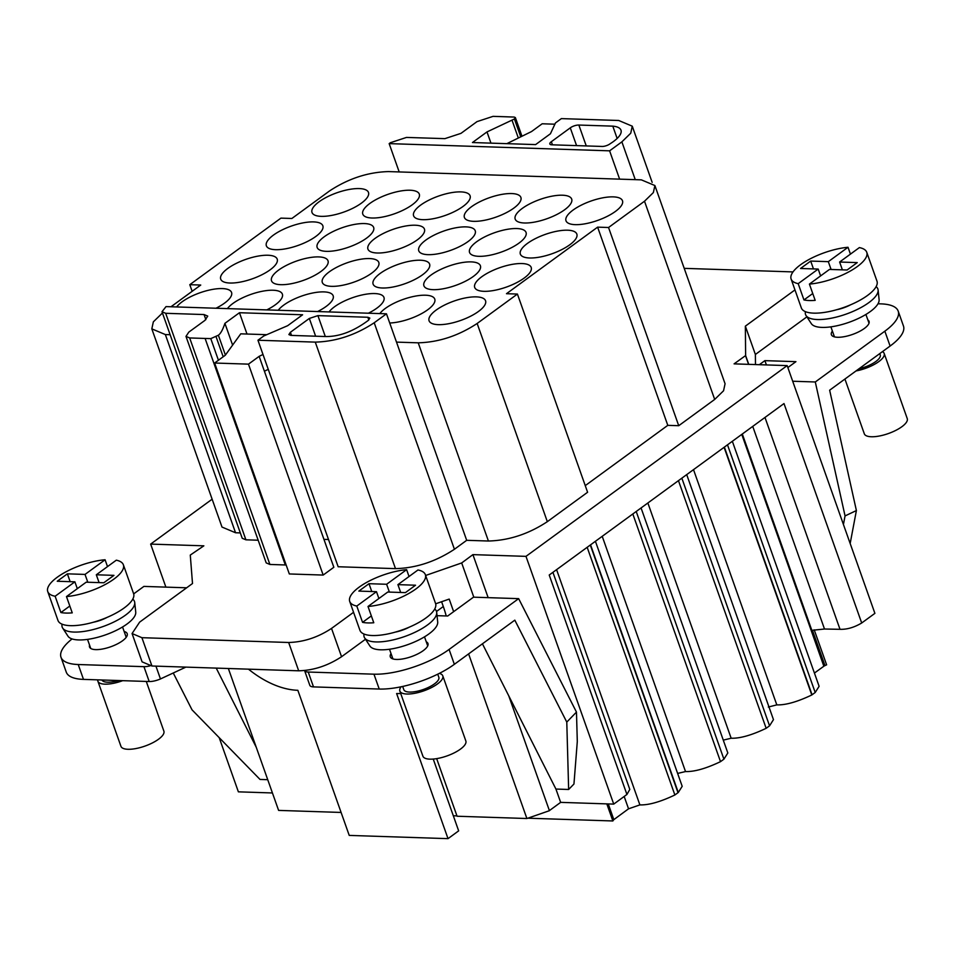 <?xml version="1.0" encoding="UTF-8"?>
<svg xmlns="http://www.w3.org/2000/svg" width="955" height="955" viewBox="0 0 955 955"><rect width="100%" height="100%" fill="white"/><g stroke="black" fill="none" stroke-linecap="round" stroke-linejoin="round"><path stroke-width="1.43" d="M409.038 576.51L406.615 569.669L386.62 584.269L368.988 583.696L358.841 591.097L376.473 591.682L356.788 606.055L362.554 622.338A40.11 13.716 160.5 0 0 367.842 622.923A40.11 13.716 160.5 0 0 373.775 622.755L368.009 606.473L387.766 592.04L405.409 592.625L415.544 585.212L397.913 584.639L417.968 569.98A40.11 13.716 -19.5 0 1 425.345 574.659A40.11 13.716 -19.5 0 1 408.298 593.771A40.11 13.716 -19.5 0 1 368.009 606.473M406.615 569.669A40.11 13.716 -19.5 0 0 366.553 582.455A40.11 13.716 -19.5 0 0 349.721 601.447A40.11 13.716 -19.5 0 0 356.788 606.055M401.1 686.788A22.777 7.795 -19.5 0 0 399.858 691.074L422.91 756.193A22.777 7.795 -19.5 0 0 429.929 759.153A22.777 7.795 -19.5 0 0 454.365 752.791A22.777 7.795 -19.5 0 0 465.849 740.985L442.786 675.865A22.777 7.795 -19.5 0 0 439.336 673.382M399.858 691.074A22.777 7.795 -19.5 0 0 406.866 694.022A22.777 7.795 -19.5 0 0 431.302 687.672A22.777 7.795 -19.5 0 0 442.786 675.865M349.721 601.447L359.94 630.324A40.11 13.716 -19.5 0 0 372.307 635.529A40.11 13.716 -19.5 0 0 415.341 624.331A40.11 13.716 -19.5 0 0 435.576 603.548L425.345 574.659M395.275 632.115A18.575 6.351 -19.5 0 0 409.253 627.172M364.046 634.048A38.355 13.119 -19.5 0 0 364.643 637.928A38.355 13.119 -19.5 0 0 375.972 641.927A38.355 13.119 -19.5 0 0 415.771 631.9A38.355 13.119 -19.5 0 0 436.71 612.418A38.355 13.119 -19.5 0 0 434.728 609.027M364.643 637.928L369.919 646.034A36.075 12.343 -19.5 0 0 380.579 649.794A36.075 12.343 -19.5 0 0 418.015 640.351A36.075 12.343 -19.5 0 0 437.7 622.027L436.71 612.418M402.676 686.454L403.81 689.665A18.575 6.351 -19.5 0 0 409.528 692.077A18.575 6.351 -19.5 0 0 429.464 686.896A18.575 6.351 -19.5 0 0 438.834 677.274L437.736 674.182M371.352 615.915L362.554 622.338M378.896 598.522L376.473 591.682M371.758 591.527L368.988 583.696M389.389 592.1L386.62 584.269M400.682 592.47L397.913 584.639M47.75 591.575L57.98 620.464A40.11 13.716 160.5 0 0 70.336 625.656A40.11 13.716 160.5 0 0 113.37 614.471A40.11 13.716 160.5 0 0 133.605 593.676L123.374 564.799A40.11 13.716 160.5 0 0 116.307 560.179L96.312 574.779L113.955 575.364L103.808 582.765L86.177 582.192L66.48 596.577L72.246 612.859A40.11 13.716 -19.5 0 1 65.871 613.062A40.11 13.716 -19.5 0 1 60.893 612.537L55.127 596.254A40.11 13.716 160.5 0 1 47.75 591.575A40.11 13.716 160.5 0 1 64.797 572.475A40.11 13.716 160.5 0 1 105.086 559.761L107.509 566.601M123.374 564.799A40.11 13.716 160.5 0 1 106.542 583.78A40.11 13.716 160.5 0 1 66.48 596.577M146.282 681.44L163.878 731.124A22.777 7.795 160.5 0 1 152.394 742.93A22.777 7.795 160.5 0 1 127.958 749.281A22.777 7.795 160.5 0 1 120.951 746.333L97.888 681.213A22.777 7.795 160.5 0 1 97.756 679.853M122.729 680.664A22.777 7.795 160.5 0 1 104.895 684.162A22.777 7.795 160.5 0 1 97.888 681.213M55.127 596.254L74.884 581.822L57.252 581.249L67.387 573.836L85.031 574.421L105.086 559.761M107.282 617.3A18.575 6.351 160.5 0 1 93.303 622.254M132.757 599.155A38.355 13.119 160.5 0 1 134.739 602.545A38.355 13.119 160.5 0 1 113.812 622.039A38.355 13.119 160.5 0 1 74.001 632.067A38.355 13.119 160.5 0 1 62.672 628.068A38.355 13.119 160.5 0 1 62.087 624.188M134.739 602.545L135.741 612.167A36.075 12.343 160.5 0 1 116.044 630.491A36.075 12.343 160.5 0 1 78.608 639.934A36.075 12.343 160.5 0 1 67.96 636.161L62.672 628.068M118.575 680.533A18.575 6.351 160.5 0 1 107.569 682.216A18.575 6.351 160.5 0 1 101.922 679.984M99.093 582.61L96.312 574.779M87.8 582.24L85.031 574.421M70.157 581.667L67.387 573.836M77.307 588.662L74.884 581.822M60.893 612.537L69.822 606.007M798.189 283.659A40.11 13.716 160.5 0 1 791.122 279.051L801.341 307.928A40.11 13.716 160.5 0 0 843.743 307.474A40.11 13.716 160.5 0 0 876.977 281.152L866.746 252.263A40.11 13.716 160.5 0 0 859.369 247.596L839.612 262.028L857.244 262.601L847.109 270.002L829.465 269.429L809.41 284.089L815.176 300.359A40.11 13.716 -19.5 0 1 803.955 299.942L798.189 283.659L818.184 269.059L800.541 268.486L810.688 261.073L828.319 261.658L848.016 247.273L850.439 254.114M791.122 279.051A40.11 13.716 160.5 0 1 807.954 260.058A40.11 13.716 160.5 0 1 848.016 247.273M882.444 351.631A22.777 7.795 160.5 0 1 884.187 353.469L907.25 418.6A22.777 7.795 160.5 0 1 888.377 433.546A22.777 7.795 160.5 0 1 864.311 433.797L844.924 379.04M884.187 353.469A22.777 7.795 160.5 0 1 856.014 370.946M866.746 252.263A40.11 13.716 160.5 0 1 849.699 271.375A40.11 13.716 160.5 0 1 809.41 284.089M850.654 304.776A18.575 6.351 160.5 0 1 836.676 309.73M876.129 286.631A38.355 13.119 160.5 0 1 878.111 290.022A38.355 13.119 160.5 0 1 846.094 314.123A38.355 13.119 160.5 0 1 806.044 315.544A38.355 13.119 160.5 0 1 805.447 311.652M878.111 290.022L879.101 299.631A36.075 12.343 160.5 0 1 848.995 322.312A36.075 12.343 160.5 0 1 811.32 323.638L806.044 315.544M879.77 353.589L880.235 354.878A18.575 6.351 160.5 0 1 858.999 368.761M831.101 269.489L828.319 261.658M813.457 268.904L810.688 261.073M820.608 275.911L818.184 269.059M803.955 299.942L812.753 293.519M842.382 269.847L839.612 262.028M755.477 364.571L755.381 354.472L806.891 316.845M353.565 612.31L331.528 628.414C317.872 637.403 303.583 642.094 288.661 642.488L141.913 637.689L132.065 633.547L139.621 622.147L192.504 583.517L190.284 555.07L203.857 545.83L150.651 544.099L212.141 499.19M794.966 289.914L745.354 326.156L745.628 355.558L734.085 363.867L787.159 365.61L525.99 556.359L472.916 554.628L461.683 562.949L425.632 575.471M793.02 271.912L684.222 268.355M714.686 399.429L723.556 390.774L725.072 383.743L654.891 185.545L653.363 192.576L644.506 201.23L608.55 227.505L678.73 425.703L714.686 399.429L644.506 201.23M585.248 485.629L667.796 425.345L678.73 425.703M257.946 340.231L338.154 566.745L395.489 568.631C415.998 568.082 435.647 561.624 454.425 549.268L466.685 540.315L488.411 541.019C508.92 540.47 528.569 534.024 547.334 521.669L587.6 492.255L517.419 294.056L477.154 323.47C458.376 335.826 438.739 342.272 418.218 342.821L396.492 342.117L386.465 313.801L166.027 306.603L162.004 311.748L165.693 313.3L204.06 314.553L207.748 316.105L204.919 320.391L188.815 332.113L185.986 336.399L189.675 337.951L210.78 338.631L218.373 335.229C220.677 333.546 222.861 329.582 224.914 323.339L239.454 312.727L302.604 314.78L287.67 325.691L263.843 335.933L257.946 340.231L315.269 342.117C335.79 341.568 355.439 335.121 374.205 322.766L386.465 313.801M323.948 539.372L328.508 539.515M185.986 336.399L266.206 562.901L269.895 564.453L286.142 564.99M162.004 311.748L242.212 538.262L245.913 539.814L258.16 540.22M170.133 334.716L165.358 334.56L151.821 328.866L222.002 527.065L235.551 532.759L240.326 532.914M323.172 575.065L248.479 364.142L214.624 363.031L289.317 573.955L323.172 575.065L333.832 567.282L264.404 371.22L268.248 369.334M150.651 544.099L165.884 587.122M219.184 737.642L238.38 791.838L272.426 792.96M745.354 326.156L755.381 354.472M787.159 365.61L874.899 613.349L861.697 622.994L783.995 403.559L549.221 575.029L626.922 794.465L613.731 804.11L560.645 802.367L549.388 810.604M814.233 629.858L826.624 664.847L824.738 665.647M472.916 554.628L488.148 597.651M313.503 686.896L308.238 672.034A11.985 4.095 -19.5 0 1 304.585 670.565L309.814 685.344A11.985 4.095 -19.5 0 0 313.503 686.896L379.219 689.044A55.939 19.136 -19.5 0 0 454.353 664.31L514.817 620.153L566.781 722.087L568.643 789.475L555.929 789.057L560.645 802.367M368.32 320.379L369.836 318.087L367.866 317.263L317.908 315.627L309.336 318.445L290.392 332.28L288.876 334.572L290.845 335.396L324.784 336.506C338.727 336.96 353.243 331.588 368.32 320.379M508.729 695.777L549.423 810.688L526.897 818.519L457.075 816.239L436.674 758.628M552.921 572.332L629.799 789.427L626.922 794.465M446.212 615.963A91.895 56.834 -126.1 0 0 443.299 606.52L441.604 601.722M526.897 818.519L468.607 653.9M453.649 611.666L449.196 599.083L435.659 603.799M365.49 639.241L341.556 656.73C327.899 665.707 313.61 670.41 298.688 670.804L151.941 666.005L142.092 661.863L132.065 633.547M341.102 812.442L278.609 810.401L228.352 668.5M607.499 803.907L613.492 820.13L607.75 803.907M678.277 792.495L590.56 544.839L678.277 792.495L682.192 786.311L595.419 541.294M724.105 447.298L811.81 694.965L815.2 692.494L819.115 686.311L732.342 441.282M814.424 673.06L824.404 665.826L742.31 434M823.831 666.172L741.76 434.406M525.99 556.359L613.731 804.11M461.683 562.949L473.811 597.185M677.62 773.431L685.523 771.556C694.369 771.843 706.043 768.548 720.512 761.648L723.914 759.165L727.829 752.982L641.068 507.953M723.281 740.137L731.16 738.227C740.018 738.513 751.681 735.207 766.161 728.307L769.551 725.824L773.466 719.64L686.705 474.623M678.265 792.507L674.875 794.978C660.394 801.878 648.732 805.184 639.886 804.898L628.545 808.813L613.42 819.939M613.241 820.118L612.871 820.966L527.84 818.196M456.944 815.868L453.315 815.761M861.697 622.994C854.2 627.447 846.978 629.56 840.006 629.309L824.499 629.023L812.454 630.264L824.989 665.659L824.404 665.826M811.81 694.965L811.798 694.977C797.318 701.877 785.655 705.172 776.809 704.886L768.321 707.034M554.879 124.198L542.177 123.78L531.529 131.563L506.83 143.656M766.411 364.929L764.895 360.644L759.344 364.691M878.003 303.774L880.964 303.869A55.939 19.136 160.5 0 1 898.189 311.115L903.454 325.989A55.939 19.136 160.5 0 1 890.108 346.044L829.644 390.201L856.396 510.555L845.056 515.915L843.432 524.498M867.856 319.925A19.983 6.828 160.5 0 1 869.05 321.346A19.983 6.828 160.5 0 1 858.975 331.695A19.983 6.828 160.5 0 1 837.535 337.27A19.983 6.828 160.5 0 1 831.387 334.68A19.983 6.828 160.5 0 1 832.39 331.051M787.851 367.556L795.933 361.659L764.895 360.644M898.189 311.115A55.939 19.136 160.5 0 1 884.843 331.182L815.295 381.976L792.698 381.236M815.295 381.976L845.056 515.915M856.396 510.555L850.165 543.514M389.163 143.62L609.6 150.83L621.872 141.865L630.742 133.211L632.258 126.179L618.721 120.485L561.373 118.611L555.476 122.92L550.426 133.772L535.6 144.599L472.45 142.534L486.99 131.921L514.423 118.993L515.366 117.572L514.136 117.059L493.067 116.355L476.987 121.631L460.967 133.366L444.899 138.642L406.496 137.425L390.428 142.701L389.163 143.62L399.19 171.936L388.494 171.59C367.973 172.139 348.336 178.585 329.559 190.94L291.872 218.48L280.925 218.122L189.794 284.685L192.146 291.311M578.849 125.045A6.255 2.137 -19.5 0 0 570.278 127.851L551.333 141.698A6.387 2.185 -19.5 0 0 549.829 143.978A6.387 2.185 -19.5 0 0 551.799 144.802L601.757 146.437A5.909 2.017 -19.5 0 0 610.329 143.62A31.742 10.851 -19.5 0 0 620.977 130.167A31.742 10.851 -19.5 0 0 612.788 126.144L578.849 125.045L586.251 145.924M170.993 306.758L200.741 285.044L189.794 284.685M151.821 328.866L153.349 321.835L162.446 313.001M224.914 323.339L232.614 345.089M239.454 312.727L246.999 334.035M396.504 342.117L466.685 540.315M608.55 227.505L597.615 227.147L506.484 293.698L517.419 294.056M597.615 227.147L667.796 425.345M609.6 150.83L619.628 179.146L641.354 179.85L654.891 185.545M486.99 131.921L490.966 143.143M266.743 334.68L240.767 333.832L225.273 355.248L214.624 363.031M264.404 371.22L259.139 356.358L262.983 354.472M248.479 364.142L259.139 356.358M248.455 669.157A91.895 56.834 -126.1 0 0 297.853 690.31L349.232 835.41L448.014 838.645L458.663 830.862L433.236 759.058M448.014 838.645L396.623 693.533A91.895 56.834 -126.1 0 0 400.718 693.509M391.037 653.59A19.983 6.828 -19.5 0 0 390.297 656.849A19.983 6.828 -19.5 0 0 411.414 656.622A19.983 6.828 -19.5 0 0 427.959 643.503A19.983 6.828 -19.5 0 0 426.276 641.82M308.238 672.034L373.954 674.182A55.939 19.136 -19.5 0 0 449.089 649.448L518.649 598.642L473.489 597.173L447.692 616.011L437.044 615.665M518.649 598.642L576.474 712.084L577.298 741.558L573.955 784.007L568.643 789.475M555.929 789.057L482.43 643.813M566.781 722.087L576.474 712.084M72.079 638.931A55.939 19.136 -19.5 0 0 61.001 657.267L66.265 672.129A55.939 19.136 -19.5 0 0 83.491 679.387L149.207 681.536A11.985 4.095 -19.5 0 0 160.464 678.945L185.879 667.115M89.579 645.162A19.983 6.828 -19.5 0 0 89.543 647.024A19.983 6.828 -19.5 0 0 95.691 649.615A19.983 6.828 -19.5 0 0 117.131 644.04A19.983 6.828 -19.5 0 0 127.206 633.678A19.983 6.828 -19.5 0 0 124.15 631.494M267.734 779.686L260.011 779.435L192.039 709.851L173.249 672.989M216.224 668.106L256.238 747.24M160.464 678.945L155.928 666.136M186.643 587.803L143.907 586.406L133.676 593.879M61.001 657.267A55.939 19.136 -19.5 0 0 78.226 664.525L143.942 666.662A11.985 4.095 -19.5 0 0 149.947 665.874M745.485 355.558L748.589 364.344M745.628 355.558L748.744 364.344M606.819 803.883L612.871 820.966M824.499 629.023L752.731 426.384M840.006 629.309L764.979 417.442M811.798 694.977L724.093 447.31M731.16 738.227L647.86 502.987M613.802 819.581L608.263 803.931M576.569 145.614L570.278 127.851M617.145 138.451L612.788 126.144M321.226 216.355A29.963 10.254 -19.5 0 0 353.374 207.987A29.963 10.254 -19.5 0 0 368.487 192.456A29.963 10.254 -19.5 0 0 359.259 188.577A29.963 10.254 -19.5 0 0 327.111 196.933A29.963 10.254 -19.5 0 0 311.999 212.464A29.963 10.254 -19.5 0 0 321.226 216.355M372.02 218.015A29.963 10.254 -19.5 0 0 404.18 209.646A29.963 10.254 -19.5 0 0 419.293 194.116A29.963 10.254 -19.5 0 0 410.065 190.236A29.963 10.254 -19.5 0 0 377.917 198.592A29.963 10.254 -19.5 0 0 362.793 214.123A29.963 10.254 -19.5 0 0 372.02 218.015M422.826 219.674A29.963 10.254 -19.5 0 0 454.974 211.306A29.963 10.254 -19.5 0 0 470.087 195.775A29.963 10.254 -19.5 0 0 460.859 191.895A29.963 10.254 -19.5 0 0 428.711 200.252A29.963 10.254 -19.5 0 0 413.599 215.782A29.963 10.254 -19.5 0 0 422.826 219.674M473.62 221.333A29.963 10.254 -19.5 0 0 505.768 212.965A29.963 10.254 -19.5 0 0 520.893 197.434A29.963 10.254 -19.5 0 0 511.653 193.555A29.963 10.254 -19.5 0 0 479.506 201.911A29.963 10.254 -19.5 0 0 464.393 217.442A29.963 10.254 -19.5 0 0 473.62 221.333M524.426 222.993A29.963 10.254 -19.5 0 0 556.574 214.624A29.963 10.254 -19.5 0 0 571.687 199.094A29.963 10.254 -19.5 0 0 562.459 195.214A29.963 10.254 -19.5 0 0 530.312 203.57A29.963 10.254 -19.5 0 0 515.187 219.101A29.963 10.254 -19.5 0 0 524.426 222.993M575.22 224.652A29.963 10.254 -19.5 0 0 607.368 216.284A29.963 10.254 -19.5 0 0 622.481 200.753A29.963 10.254 -19.5 0 0 613.253 196.873A29.963 10.254 -19.5 0 0 581.106 205.23A29.963 10.254 -19.5 0 0 565.993 220.76A29.963 10.254 -19.5 0 0 575.22 224.652M275.589 249.685A29.963 10.254 -19.5 0 0 307.737 241.329A29.963 10.254 -19.5 0 0 322.85 225.798A29.963 10.254 -19.5 0 0 313.622 221.906A29.963 10.254 -19.5 0 0 281.474 230.262A29.963 10.254 -19.5 0 0 266.361 245.805A29.963 10.254 -19.5 0 0 275.589 249.685M326.383 251.344A29.963 10.254 -19.5 0 0 358.531 242.988A29.963 10.254 -19.5 0 0 373.656 227.457A29.963 10.254 -19.5 0 0 364.416 223.566A29.963 10.254 -19.5 0 0 332.268 231.922A29.963 10.254 -19.5 0 0 317.156 247.464A29.963 10.254 -19.5 0 0 326.383 251.344M377.177 253.003A29.963 10.254 -19.5 0 0 409.337 244.647A29.963 10.254 -19.5 0 0 424.45 229.116A29.963 10.254 -19.5 0 0 415.222 225.225A29.963 10.254 -19.5 0 0 383.074 233.581A29.963 10.254 -19.5 0 0 367.95 249.124A29.963 10.254 -19.5 0 0 377.177 253.003M427.983 254.663A29.963 10.254 -19.5 0 0 460.131 246.306A29.963 10.254 -19.5 0 0 475.244 230.776A29.963 10.254 -19.5 0 0 466.016 226.884A29.963 10.254 -19.5 0 0 433.868 235.24A29.963 10.254 -19.5 0 0 418.756 250.783A29.963 10.254 -19.5 0 0 427.983 254.663M478.777 256.322A29.963 10.254 -19.5 0 0 510.925 247.966A29.963 10.254 -19.5 0 0 526.05 232.435A29.963 10.254 -19.5 0 0 516.81 228.543A29.963 10.254 -19.5 0 0 484.663 236.912A29.963 10.254 -19.5 0 0 469.55 252.442A29.963 10.254 -19.5 0 0 478.777 256.322M529.583 257.981A29.963 10.254 -19.5 0 0 561.731 249.625A29.963 10.254 -19.5 0 0 576.844 234.094A29.963 10.254 -19.5 0 0 567.616 230.203A29.963 10.254 -19.5 0 0 535.469 238.571A29.963 10.254 -19.5 0 0 520.344 254.102A29.963 10.254 -19.5 0 0 529.583 257.981M229.94 283.026A29.963 10.254 -19.5 0 0 262.1 274.658A29.963 10.254 -19.5 0 0 277.213 259.127A29.963 10.254 -19.5 0 0 267.985 255.248A29.963 10.254 -19.5 0 0 235.825 263.604A29.963 10.254 -19.5 0 0 220.712 279.135A29.963 10.254 -19.5 0 0 229.94 283.026M280.746 284.685A29.963 10.254 -19.5 0 0 312.894 276.317A29.963 10.254 -19.5 0 0 328.007 260.787A29.963 10.254 -19.5 0 0 318.779 256.907A29.963 10.254 -19.5 0 0 286.631 265.263A29.963 10.254 -19.5 0 0 271.518 280.794A29.963 10.254 -19.5 0 0 280.746 284.685M331.54 286.345A29.963 10.254 -19.5 0 0 363.688 277.977A29.963 10.254 -19.5 0 0 378.813 262.446A29.963 10.254 -19.5 0 0 369.573 258.566A29.963 10.254 -19.5 0 0 337.425 266.923A29.963 10.254 -19.5 0 0 322.312 282.453A29.963 10.254 -19.5 0 0 331.54 286.345M382.334 288.004A29.963 10.254 -19.5 0 0 414.494 279.636A29.963 10.254 -19.5 0 0 429.607 264.105A29.963 10.254 -19.5 0 0 420.379 260.226A29.963 10.254 -19.5 0 0 388.231 268.582A29.963 10.254 -19.5 0 0 373.107 284.113A29.963 10.254 -19.5 0 0 382.334 288.004M433.14 289.663A29.963 10.254 -19.5 0 0 465.288 281.295A29.963 10.254 -19.5 0 0 480.401 265.765A29.963 10.254 -19.5 0 0 471.173 261.885A29.963 10.254 -19.5 0 0 439.025 270.241A29.963 10.254 -19.5 0 0 423.913 285.772A29.963 10.254 -19.5 0 0 433.14 289.663M483.934 291.323A29.963 10.254 -19.5 0 0 516.082 282.955A29.963 10.254 -19.5 0 0 531.207 267.424A29.963 10.254 -19.5 0 0 521.967 263.544A29.963 10.254 -19.5 0 0 489.82 271.9A29.963 10.254 -19.5 0 0 474.707 287.431A29.963 10.254 -19.5 0 0 483.934 291.323M215.985 308.238A29.963 10.254 -19.5 0 0 231.564 292.469A29.963 10.254 -19.5 0 0 222.336 288.577A29.963 10.254 -19.5 0 0 176.639 306.949M266.779 309.898A29.963 10.254 -19.5 0 0 282.37 294.128A29.963 10.254 -19.5 0 0 273.142 290.236A29.963 10.254 -19.5 0 0 227.433 308.608M317.585 311.557A29.963 10.254 -19.5 0 0 333.164 295.787A29.963 10.254 -19.5 0 0 323.936 291.896A29.963 10.254 -19.5 0 0 278.227 310.268M368.379 313.216A29.963 10.254 -19.5 0 0 383.97 297.447A29.963 10.254 -19.5 0 0 374.73 293.555A29.963 10.254 -19.5 0 0 329.033 311.927M389.724 322.993A29.963 10.254 -19.5 0 0 420.904 313.98A29.963 10.254 -19.5 0 0 434.764 299.106A29.963 10.254 -19.5 0 0 425.536 295.214A29.963 10.254 -19.5 0 0 379.827 313.586M438.297 324.652A29.963 10.254 -19.5 0 0 470.445 316.296A29.963 10.254 -19.5 0 0 485.558 300.765A29.963 10.254 -19.5 0 0 476.33 296.874A29.963 10.254 -19.5 0 0 444.182 305.242A29.963 10.254 -19.5 0 0 429.07 320.773A29.963 10.254 -19.5 0 0 438.297 324.652M619.628 179.146L399.19 171.936M812.06 694.774L724.367 447.107M331.528 628.414L341.556 656.73M288.661 642.488L298.688 670.804M141.913 637.689L151.941 666.005M723.914 759.165L636.209 511.498M720.512 761.648L632.819 513.981M769.551 725.824L681.846 478.157M766.161 728.307L678.456 480.64M815.2 692.494L727.495 444.827M890.108 346.044L884.843 331.182M165.358 334.56L235.551 532.759M165.693 313.3L245.913 539.814M204.06 314.553L205.85 319.639M189.675 337.951L269.895 564.453M205.11 338.452L285.318 564.966M210.78 338.631L218.432 360.25M216.128 336.864L223.184 356.776M218.373 335.229L225.404 355.069M315.269 342.117L395.489 568.631M374.205 322.766L454.425 549.268M418.218 342.821L488.411 541.019M477.154 323.47L547.334 521.669M621.872 141.865L635.254 179.647M512.178 120.64L518.338 138.021M514.423 118.993L520.738 136.852M367.866 317.263L368.821 319.973M317.908 315.627L325.309 336.518M309.336 318.445L315.627 336.208M290.392 332.28L291.502 335.42M379.219 689.044L373.954 674.182M454.353 664.31L449.089 649.448M83.491 679.387L78.226 664.525M149.207 681.536L143.942 666.662M436.519 611.475L443.299 606.52M776.809 704.886L693.509 469.645M685.523 771.556L602.223 536.328M678.002 792.698L590.297 545.03M628.545 808.813L624.176 796.47M639.886 804.898L556.586 569.658M674.875 794.978L587.17 547.311M552.444 144.826L551.333 141.698M427.721 645.89L424.509 636.842M392.923 658.914L389.497 649.245M126.203 637.307L122.55 626.981M90.737 648.433L87.526 639.373M869.014 323.196L865.91 314.446M834.443 336.876L830.898 326.849M632.258 126.179L652.158 182.357M515.366 117.572L521.979 136.243"/></g></svg>
